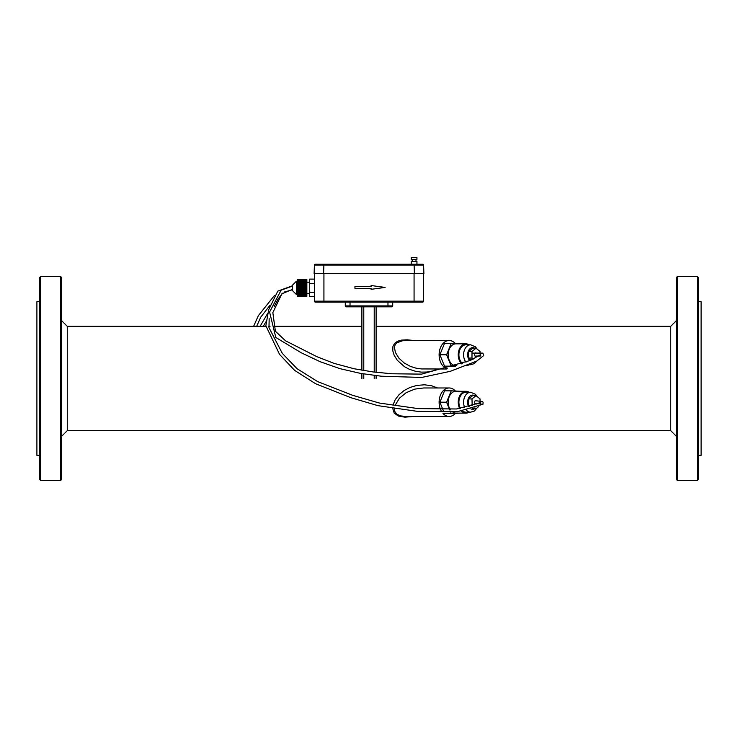 <?xml version="1.0" encoding="UTF-8"?>
<svg xmlns="http://www.w3.org/2000/svg" width="738" height="738" viewBox="0 0 738 738"><rect width="100%" height="100%" fill="white"/><g stroke="black" fill="none" stroke-linecap="round" stroke-linejoin="round"><path stroke-width="1.11" d="M323.927 302.11L323.927 301.159L314.443 301.159A0.95 0.95 0 0 0 315.394 302.11L422.606 302.11L414.073 302.11L414.073 273.641M391.777 306.851L387.976 306.851L391.777 306.851A0.95 0.95 0 0 0 392.717 305.901L392.717 302.11M345.283 305.901A0.95 0.95 0 0 0 346.223 306.851L350.024 306.851L350.024 305.901L345.283 305.901L345.283 302.11M315.394 302.11A0.95 0.95 0 0 1 314.443 301.159L314.443 273.641L423.557 273.641L423.557 301.159L323.927 301.159L323.927 273.641M350.024 306.851L387.976 306.851L387.976 302.11M422.606 302.11A0.95 0.95 0 0 0 423.557 301.159M314.443 292.257L309.692 292.257L309.692 279.112L314.443 279.112M314.443 296.639L309.692 296.639L309.692 292.257M314.443 283.493L309.692 283.493M306.851 296.408L297.359 296.408L306.851 296.408L297.359 296.261L297.359 279.333L306.851 279.333L297.359 279.481M306.851 296.261L306.851 279.481M306.851 296.012L297.359 296.012M306.851 295.883L297.359 295.883M306.851 295.468L297.359 295.468M306.851 295.292L297.359 295.292M306.851 294.73L297.359 294.73M306.851 294.49L296.408 294.517L296.408 281.233L292.617 285.025L292.617 286.021L281.15 290.154L269.582 312.036L275.818 337.478L301.298 352.81L320.218 361.74L339.886 368.64L360.559 373.4L381.251 376.205L421.647 377.459L450.226 371.343L476.748 361.085L483.658 355.587L483.445 354.092L482.449 353.105L472.541 353.115M306.851 293.798L297.359 293.798M306.851 293.512L297.359 293.512M306.851 292.7L297.359 292.7M306.851 292.386L297.359 292.386M306.851 291.473L297.359 291.473M306.851 291.132L297.359 291.132M306.851 290.154L297.359 290.154M306.851 289.923L297.359 289.923M306.851 289.785L297.359 289.785M306.851 288.77L297.359 288.77M306.851 288.687L297.359 288.687M306.851 288.392L297.359 288.392M306.851 287.359L297.359 287.359M306.851 287.054L297.359 287.054M306.851 286.981L297.359 286.981M306.851 285.957L297.359 285.957M306.851 285.827L297.359 285.827M306.851 285.597L297.359 285.597M306.851 284.619L297.359 284.619M306.851 284.268L297.359 284.268M306.851 283.364L297.359 283.364M306.851 283.041L297.359 283.041M306.851 282.23L297.359 282.23M306.851 281.953L297.359 281.953M306.851 281.252L297.359 281.252M306.851 281.021L297.359 281.021M306.851 280.458L297.359 280.458M306.851 280.274L297.359 280.274M306.851 279.859L297.359 279.859M306.851 279.739L297.359 279.739M306.851 279.416L297.359 279.416M306.851 296.325L297.359 296.325M475.069 356.103L480.853 356.002L480.456 354.757L470.272 360.448L421.564 374.129L391.786 373.769L373.133 371.952L354.065 368.742L334.056 363.373L316.759 356.629L285.541 340.808L275.385 331.242L272.848 312.608L281.907 293.789L292.617 289.342L292.617 290.717L292.617 285.025L296.408 281.233L292.617 285.025L296.408 281.233L297.359 281.233M371.085 285.523L371.085 286.473L354.95 286.473L354.95 288.374L371.085 288.374L371.085 289.324L385.107 287.423L371.085 285.523M376.112 306.851L376.112 372.312M376.112 375.66L376.112 378.493M361.888 306.851L361.888 370.264M361.888 373.631L361.888 378.493M413.972 340.532L407.284 339.821L401.656 340.098L397.671 341.196L394.655 343.318L392.93 346.426L392.764 350.753L394.157 355.273L397.265 360.255L404.406 366.648L409.304 369.258L415.319 371.232L421.306 372.118L426.961 372.035L432.652 370.974L437.514 369M392.616 408.031L394.184 413.068L398.289 416.029L404.848 417.164L413.972 416.444M437.514 387.976L431.49 385.697L424.415 384.793L416.933 385.402L410.088 387.395L404.073 390.55L398.954 394.793L395.208 399.701L392.957 405.208M677.383 276.482L676.432 277.433L676.432 479.543L677.383 480.493L697.309 480.493L697.309 276.482L677.383 276.482L677.383 480.493M61.568 277.433L61.568 479.543L60.617 480.493L60.617 276.482L61.568 277.433M447.32 368.751A14.234 10.064 -90 0 1 439.156 353.447A14.234 10.064 -90 0 1 449.174 340.532L402.644 340.716L396.684 342.847L395.153 344.711L394.433 347.22L395.365 352.395L398.898 358.151L404.276 363.05L410.448 366.417L416.075 368.179L421.499 368.935L446.49 369M423.64 387.976L414.793 389.111L406.204 392.671L399.424 398.216L395.042 405.476M394.443 408.262L394.839 411.583L396.804 414.221L400.706 415.928L405.937 416.444L405.937 417.182M449.174 340.532A14.234 10.064 -90 0 1 455.217 343.382M455.217 413.594A14.234 10.064 -90 0 1 449.174 416.444A14.234 10.064 -90 0 1 442.966 413.409M441.075 410.66A14.234 10.064 -90 0 1 440.199 395.789A14.234 10.064 -90 0 1 449.174 387.976A14.234 10.064 -90 0 1 455.217 390.826M449.174 416.444L405.937 416.444M697.309 276.482L698.249 277.433L698.249 479.543L697.309 480.493M40.691 276.482L40.691 480.493L39.751 479.543L39.751 277.433L40.691 276.482L60.617 276.482M439.885 354.766L444.525 366.149L451.241 366.149L446.591 354.766L439.885 354.766L444.525 343.382L460.54 343.382L460.733 343.853M450.863 412.68L451.241 413.594L444.414 413.317M443.289 410.549L439.885 402.21L444.525 390.826L451.241 390.826L446.591 402.21L449.746 409.95M698.249 301.63L701.1 301.63L701.1 455.346L698.249 455.346M39.751 455.346L36.9 455.346L36.9 301.63L39.751 301.63M455.438 366.149L451.241 366.149M446.591 354.766L451.241 343.382M460.733 391.297L451.241 390.826M451.241 413.594L460.733 413.123M446.591 402.21L439.885 402.21M456.813 365.679L455.89 365.679A10.913 7.712 -90 0 1 448.169 354.766A10.913 7.712 -90 0 1 455.89 343.853L465.955 343.853A10.913 7.712 -90 0 1 469.1 344.803M469.1 392.247A10.913 7.712 90 0 0 465.955 391.297L455.89 391.297A10.913 7.712 90 0 0 448.769 397.994A10.913 7.712 90 0 0 450.392 409.867M453.086 412.376A10.913 7.712 90 0 0 455.89 413.123L465.955 413.123A10.913 7.712 90 0 0 469.1 412.173M469.1 364.729A10.913 7.712 -90 0 1 466.388 365.661M461.73 363.899A10.913 7.712 -90 0 1 458.556 351.657A10.913 7.712 -90 0 1 465.955 343.853M465.955 391.297A10.913 7.712 90 0 0 459.11 397.155A10.913 7.712 90 0 0 459.617 408.437M461.37 410.992A10.913 7.712 90 0 0 465.955 413.123M462.634 363.557A9.963 7.048 -90 0 1 459.119 352.349A9.963 7.048 -90 0 1 465.955 344.803L470.65 344.803A9.963 7.048 -90 0 0 464.054 351.251A9.963 7.048 -90 0 0 465.992 362.247M477.172 396.583L475.466 394.286L470.65 392.247L465.955 392.247A9.963 7.048 90 0 0 459.626 397.819A9.963 7.048 90 0 0 460.374 408.298M462.385 410.798A9.963 7.048 90 0 0 465.955 412.173L470.65 412.173L474.34 411.038L477.172 407.837M473.261 359.092L471.988 358.05L471.988 351.482L476.019 348.198L472.661 348.198L468.639 351.482L468.639 358.05L471.102 360.07M480.041 400.863L480.041 398.926L476.019 395.633L472.661 395.633L468.639 398.926L468.639 405.494L469.626 406.306M472.357 408.538L476.019 408.787L478.667 406.62M476.019 348.198L480.041 351.482L480.041 352.543M471.988 358.05L468.639 358.05M471.988 351.482L468.639 351.482M476.019 395.633L471.988 398.926L472.172 405.642M474.866 407.846L476.019 408.787M471.988 405.494L468.639 405.494M471.988 398.926L468.639 398.926M477.089 355.91A1.9 1.338 -90 0 1 476.019 356.666A1.9 1.338 -90 0 1 474.672 354.766A1.9 1.338 -90 0 1 476.019 352.865M476.822 400.697A1.9 1.338 90 0 0 476.019 400.31A1.9 1.338 90 0 0 474.672 402.21A1.9 1.338 90 0 0 476.019 404.11A1.9 1.338 90 0 0 476.969 403.548M411.25 257.507L416.942 257.507L416.942 259.407L411.25 259.407L411.25 257.507M415.992 261.307L415.992 259.407M411.25 261.307L416.942 261.307L416.942 264.149L411.25 264.149L411.25 261.307M314.406 265.071L315.357 264.149A0.95 0.95 0 0 0 314.406 265.071L323.89 265.071L323.595 273.641L314.111 273.641L314.406 265.071A0.95 0.95 0 0 1 315.357 264.149L422.643 264.149A0.95 0.95 0 0 1 423.594 265.071L422.643 264.149L423.594 265.071L414.11 265.071L414.11 264.149M423.594 265.071L423.889 273.641L414.405 273.641L414.11 265.071L323.89 265.071L323.89 264.149M350.024 302.11L350.024 305.901L392.717 305.901M363.779 306.851L363.779 370.587M363.779 373.954L363.779 378.493M374.221 306.851L374.221 372.09M374.221 375.43L374.221 378.493M376.112 326.297L670.741 326.297L670.741 430.678L676.432 436.37M265.911 326.297L67.259 326.297L67.259 430.678L670.741 430.678M405.937 340.532L405.937 339.794M468.695 364.729L470.65 364.729A9.963 7.048 -90 0 1 469.202 364.517M470.65 392.247A9.963 7.048 90 0 0 464.497 397.358A9.963 7.048 90 0 0 464.654 407.441M466.259 410.005A9.963 7.048 90 0 0 470.65 412.173M469.829 360.642A7.112 5.028 -90 0 1 467.855 352.672A7.112 5.028 -90 0 1 472.661 347.653A7.112 5.028 -90 0 1 474.589 348.198M470.945 408.898A7.112 5.028 90 0 0 472.661 409.322A7.112 5.028 90 0 0 474.589 408.787M474.589 395.633A7.112 5.028 90 0 0 468.667 397.874A7.112 5.028 90 0 0 468.667 406.537M309.692 282.184L306.851 282.184M309.692 293.567L306.851 293.567M296.408 294.517L292.617 290.717L296.408 294.517M268.761 326.297L270.053 326.297M273.475 326.297L361.888 326.297M449.174 387.976L423.63 387.976M40.691 480.493L60.617 480.493M470.65 364.729L474.34 363.594L476.785 361.066M477.172 349.139L475.466 346.842L470.65 344.803M670.741 326.297L676.432 320.606M67.259 326.297L61.568 320.606M67.259 430.678L61.568 436.37M412.201 261.307L412.201 259.407M292.617 285.726L277.802 291.123L268.706 309.674L265.855 325.726L279.536 354.36L294.582 370.347L315.606 383.742L350.901 397.708L377.967 405.651L417.404 411.361L457.292 411.73L482.956 404.239L483.095 402.228L482.348 401.49L475.189 400.716M269.167 318.585L268.983 327.654L282.331 353.382L297.054 368.705L317.709 381.629L352.672 395.319L379.406 403.049L418.114 408.603L456.49 408.981L480.696 402.533L480.899 403.954L475.041 403.511M274.398 295.541L258.365 315.643L253.614 326.297M292.617 289.739L284.158 292.1M270.173 305.034L260.782 317.109L256.658 326.297M267.507 313.659L260.117 326.297M282.645 293.18L278.152 298.945L274.158 306.593M265.828 321.952L263.281 326.297"/></g></svg>
